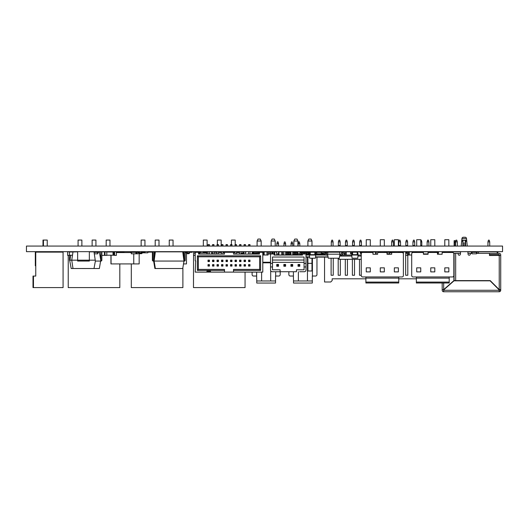 <?xml version="1.0" encoding="UTF-8"?>
<svg xmlns="http://www.w3.org/2000/svg" width="529" height="529" viewBox="0 0 529 529"><rect width="100%" height="100%" fill="white"/><g stroke="black" fill="none" stroke-linecap="round" stroke-linejoin="round"><path stroke-width="0.79" d="M220.124 252.558L220.124 251.844L221.519 251.844M222.96 251.844L226.028 251.844M227.47 251.844L230.532 251.844M231.973 251.844L235.035 251.844M237.6 252.558A0.562 0.562 0 0 0 237.6 252.551L238.916 252.121L237.931 251.844A0.562 0.562 0 0 0 237.389 252.26L237.296 252.558M218.457 252.201L218.596 252.551A0.562 0.562 0 0 0 218.596 252.558M218.907 252.558L218.808 252.26A0.562 0.562 0 0 0 218.457 251.877M101.852 255.388L104.431 255.388L104.431 251.844L101.852 251.844M72.995 268.514L71.746 260.175L69.94 260.175L69.808 261.062L71.19 268.514L99.366 268.514L100.755 260.175L99.366 251.844L100.788 251.844L100.966 261.062A0.886 0.886 0 0 0 101.852 260.175L101.852 251.665M100.788 255.388L99.955 255.388M194.778 252.34L194.778 251.844L193.548 251.844L193.548 255.388L195.214 255.388M199.221 254.092L199.221 251.844L199.79 251.844L199.79 252.34M194.778 251.844L199.221 251.844M69.497 255.388L67.626 255.388L67.626 251.844L69.497 251.844M70.562 251.844L71.19 251.844L70.562 252.002M116.373 252.002L122.259 252.002M112.677 252.002L114.449 252.002M122.259 252.558L122.259 251.844L124.031 251.844L124.031 252.558M120.698 252.558L120.698 251.996M121.478 251.996L121.478 252.558M69.398 252.002L72.969 252.002M72.486 255.223L69.398 255.223M69.398 251.844L69.398 255.388M106.792 252.002L114.595 252.002M114.595 255.223L113.814 255.223M113.034 255.223L106.792 255.223M105.02 251.844L106.792 251.844L106.792 255.388L105.02 255.388L105.02 251.844M114.595 251.844L116.373 251.844L116.373 255.388L114.595 255.388L114.595 251.844M113.814 251.996L113.814 255.236L113.034 255.236L113.034 251.996M269.321 251.87L270.855 251.87M270.855 253.973L269.321 253.973M268.15 251.844L269.321 251.844L269.321 254.006L268.15 254.006L268.15 251.844M270.855 254.006L270.855 251.844L272.025 251.844L272.025 254.006M270.55 253.98L270.55 251.864M270.703 251.864L270.703 253.98M182.862 252.558L183.682 252.558M185.58 252.558L186.472 252.558L186.472 263.918L183.51 263.918M186.472 253.689L188.615 253.689A0.926 0.926 0 0 0 189.508 253.007L189.6 252.644A0.463 0.463 0 0 1 190.05 252.3L192.192 252.3L192.192 251.844L190.05 251.844A0.926 0.926 0 0 0 189.157 252.525L189.065 252.882A0.463 0.463 0 0 1 188.615 253.226L186.472 253.226M190.05 252.3L192.192 252.3M185.229 253.404A0.926 0.926 0 0 0 185.454 253.007L185.547 252.644A0.463 0.463 0 0 1 185.996 252.3L188.139 252.3L188.139 251.844L185.996 251.844A0.926 0.926 0 0 0 185.229 252.247M185.996 252.3L188.139 252.3M183.054 253.689L183.682 253.689M183.682 253.226L182.974 253.226M153.992 251.844L153.992 252.3L154.799 252.3M135.259 263.918L134.121 263.918M138.671 252.558L139.167 252.558L139.167 263.918L110.938 263.918L110.938 255.223M139.167 253.689L141.316 253.689A0.926 0.926 0 0 0 142.202 253.007L142.301 252.644A0.463 0.463 0 0 1 142.744 252.3L144.886 252.3L144.886 251.844L142.744 251.844A0.926 0.926 0 0 0 141.851 252.525M142.744 252.3L144.886 252.3M141.858 252.525L141.759 252.882A0.463 0.463 0 0 1 141.316 253.226L139.167 253.226M112.677 251.844L110.74 252.002M129.85 263.918L128.6 263.918M137.315 252.3L139.365 252.3L137.315 252.3M137.289 251.844L137.223 251.844A0.926 0.926 0 0 0 136.508 252.174M116.373 252.558L130.835 252.558M111.057 263.918L111.057 255.223M133.758 253.821L133.758 263.918M135.946 253.689A0.926 0.926 0 0 0 136.799 253.007L136.892 252.644A0.463 0.463 0 0 1 137.342 252.3L139.484 252.3L139.484 251.844L137.342 251.844A0.926 0.926 0 0 0 136.508 252.359M137.342 252.3L139.484 252.3M136.37 252.829L136.35 252.882A0.463 0.463 0 0 1 135.946 253.226M108.002 252.002A0.926 0.926 0 0 0 107.48 251.837L106.792 251.844M218.457 252.558L221.519 252.558M222.96 252.558L224.494 252.558M233.507 252.558L235.035 252.558M236.476 252.558L239.544 252.558M243.809 252.3L243.809 252.3A0.463 0.463 0 0 0 243.366 252.644L243.267 253.001A0.926 0.926 0 0 1 242.381 253.689L240.986 253.689M245.952 252.3L245.489 251.844M244.048 251.844L243.809 251.844A0.926 0.926 0 0 0 242.917 252.525L242.824 252.882A0.463 0.463 0 0 1 242.381 253.226L240.986 253.226M214 251.844A0.926 0.926 0 0 0 213.954 251.837L215.68 251.844L215.68 252.34M210.436 272.111L210.529 271.212L206.925 271.212L210.529 271.212L210.529 272.111L262.787 272.111L262.787 252.293L259.455 252.293L259.455 254.092L233.507 254.092L233.507 252.293L224.494 252.293L224.494 254.092L198.547 254.092L198.547 252.293L195.214 252.293L195.214 260.85L195.664 260.85L195.214 272.111L206.925 272.111L206.925 271.212L206.925 272.111L207.018 271.304L210.436 271.304L210.436 272.111L208.724 272.111L208.724 271.304M233.507 272.111L233.507 269.413L259.633 269.413L259.633 256.796L198.362 256.796L198.362 269.413L224.494 269.413L224.494 270.392L197.383 270.392L198.362 269.413M233.507 270.392L260.618 270.392L259.633 269.413M260.618 270.392L260.618 255.811L259.633 256.796M260.618 255.811L197.383 255.811L198.362 256.796M197.383 255.811L197.383 270.392M224.494 272.111L224.494 270.392M208.724 272.111L207.018 272.111M213.954 260.493L212.513 260.493L212.513 260.129L213.954 260.129L213.954 261.214L212.513 261.214L212.513 260.493M218.457 260.493L217.016 260.493L217.016 260.129L218.457 260.129L218.457 261.214L217.016 261.214L217.016 260.493M209.444 261.214L208.003 261.214L208.003 261.571L209.444 261.571L209.444 260.493L208.003 260.493L208.003 261.214M213.954 265.717L213.954 266.074L212.513 266.074L212.513 264.632L213.954 264.632L213.954 265.717L212.513 265.717M218.457 265.717L218.457 266.074L217.016 266.074L217.016 264.632L218.457 264.632L218.457 265.717L217.016 265.717M222.96 265.717L222.96 266.074L221.519 266.074L221.519 264.632L222.96 264.632L222.96 265.717L221.519 265.717M227.47 265.717L227.47 266.074L226.028 266.074L226.028 264.632L227.47 264.632L227.47 265.717L226.028 265.717M231.973 266.074L230.532 266.074L230.532 264.632L231.973 264.632L231.973 266.074M236.476 266.074L235.035 266.074L235.035 264.632L236.476 264.632L236.476 266.074M240.986 266.074L239.544 266.074L239.544 264.632L240.986 264.632L240.986 266.074M245.489 266.074L244.048 266.074L244.048 264.632L245.489 264.632L245.489 266.074M249.992 265.717L249.992 266.074L248.551 266.074L248.551 264.632L249.992 264.632L249.992 265.717L248.551 265.717M209.444 266.074L208.003 266.074L208.003 265.717L209.444 265.717L209.444 266.074M209.444 260.493L209.444 260.129L208.003 260.129L208.003 260.493M249.992 260.493L249.992 260.129L248.551 260.129L248.551 260.493L249.992 260.493L249.992 261.214L248.551 261.214L248.551 260.493M245.489 260.493L245.489 260.129L244.048 260.129L244.048 260.493L245.489 260.493L245.489 261.214L244.048 261.214L244.048 260.493M240.986 260.493L240.986 260.129L239.544 260.129L239.544 260.493L240.986 260.493L240.986 261.214L239.544 261.214L239.544 260.493M236.476 260.493L236.476 260.129L235.035 260.129L235.035 260.493L236.476 260.493L236.476 261.214L235.035 261.214L235.035 260.493M231.973 261.214L231.973 260.129L230.532 260.129L230.532 261.571L231.973 261.571L231.973 261.214L230.532 261.214M227.47 261.214L227.47 260.129L226.028 260.129L226.028 261.571L227.47 261.571L227.47 261.214L226.028 261.214M222.96 261.214L222.96 260.129L221.519 260.129L221.519 261.571L222.96 261.571L222.96 261.214L221.519 261.214M249.992 244.993L249.992 244.629L248.551 244.629L248.551 244.993L249.992 244.993L249.992 246.058M248.551 254.092L248.551 251.665M248.551 246.058L248.551 244.993M249.992 251.665L249.992 254.092M249.992 261.214L249.992 261.571L248.551 261.571L248.551 261.214M245.489 261.214L245.489 261.571L244.048 261.571L244.048 261.214M213.954 261.214L213.954 261.571L212.513 261.571L212.513 261.214M218.457 261.214L218.457 261.571L217.016 261.571L217.016 261.214M208.003 264.996L209.444 264.996L209.444 264.632L208.003 264.632L208.003 265.717M209.444 264.996L209.444 265.717M209.444 246.058L209.444 244.629L208.003 244.629L208.003 246.058M208.003 251.665L208.003 254.092M236.476 261.214L236.476 261.571L235.035 261.571L235.035 261.214M240.986 261.214L240.986 261.571L239.544 261.571L239.544 261.214M231.973 264.996L230.532 264.996M236.476 264.996L235.035 264.996M227.47 264.996L226.028 264.996M222.96 264.996L221.519 264.996M231.973 265.717L230.532 265.717M218.457 264.996L217.016 264.996M213.954 264.996L212.513 264.996M249.992 264.996L248.551 264.996M245.489 264.996L244.048 264.996M240.986 264.996L239.544 264.996M227.47 260.493L226.028 260.493M231.973 260.493L230.532 260.493M222.96 260.493L221.519 260.493M244.048 246.058L244.048 244.629L245.489 244.629L245.489 246.058M245.489 251.665L245.489 254.092M244.048 254.092L244.048 251.665M213.954 244.993L213.954 244.629L212.513 244.629L212.513 244.993L213.954 244.993L213.954 246.058M218.457 244.993L218.457 244.629L217.016 244.629L217.016 244.993L218.457 244.993L218.457 246.058M222.96 244.993L222.96 244.629L221.519 244.629L221.519 244.993L222.96 244.993L222.96 246.058M227.47 244.993L226.028 244.993L226.028 244.629L227.47 244.629L227.47 246.058M245.489 265.717L244.048 265.717M240.986 265.717L239.544 265.717M236.476 265.717L235.035 265.717M240.986 246.058L240.986 244.629L239.544 244.629L239.544 246.058M236.476 246.058L236.476 244.629L235.035 244.629L235.035 246.058M231.973 246.058L231.973 244.629L230.532 244.629L230.532 246.058M240.986 251.665L240.986 254.092M239.544 254.092L239.544 251.665M236.476 251.665L236.476 254.092M235.035 254.092L235.035 251.665M231.973 251.665L231.973 252.293M230.532 252.293L230.532 251.665M227.47 251.665L227.47 252.293M226.028 252.293L226.028 251.665M226.028 246.058L226.028 244.993M222.96 251.665L222.96 254.092M221.519 254.092L221.519 251.665M221.519 246.058L221.519 244.993M218.457 251.665L218.457 254.092M217.016 254.092L217.016 251.665M217.016 246.058L217.016 244.993M213.954 251.665L213.954 254.092M212.513 254.092L212.513 251.665M212.513 246.058L212.513 244.993M209.444 251.665L209.444 254.092M209.444 244.993L208.003 244.993M231.973 244.993L230.532 244.993M236.476 244.993L235.035 244.993M240.986 244.993L239.544 244.993M245.489 244.993L244.048 244.993M193.548 252.121L193.482 287.597L245.059 287.597L245.059 272.111M239.544 252.121L238.103 252.121L238.103 252.558M199.79 252.121L200.431 252.121L200.431 252.836L206.899 252.836M221.168 246.058L221.168 240.06L217.373 240.06L217.373 244.629M207.117 246.058L207.117 240.06L203.321 240.06L203.321 246.058M203.321 251.665L203.321 252.836M235.213 244.629L235.213 240.06L231.418 240.06L231.418 244.629M131.311 263.918L131.311 287.597L182.889 287.597L182.889 267.661M142.248 252.836L147.842 252.836L147.842 252.121L152.312 252.121L152.392 252.836M182.789 252.121L182.889 252.558M141.772 252.836L139.167 252.836M154.713 252.836L153.939 252.836M158.998 246.058L158.998 240.06L155.202 240.06L155.202 246.058M144.946 246.058L144.946 240.06L141.15 240.06L141.15 246.058M141.15 251.665L141.15 252.836M144.946 251.665L144.946 252.836M173.043 246.058L173.043 240.06L169.247 240.06L169.247 246.058M68.234 255.388L68.234 287.597L119.819 287.597L119.819 263.918M105.02 252.836L104.431 252.836M95.928 246.058L95.928 240.06L92.132 240.06L92.132 246.058M81.876 246.058L81.876 240.06L78.08 240.06L78.08 246.058M109.972 246.058L109.972 240.06L106.177 240.06L106.177 246.058M109.972 251.665L109.972 252.002M33.459 287.597L33.003 287.597L33.003 276.072L35.76 276.072L35.76 252.121L63.077 252.121L63.077 287.597L33.459 287.597L33.459 276.072M35.311 265.783L35.311 252.121L35.76 252.121M42.994 252.121L42.994 251.665M42.994 246.058L42.994 240.06L47.24 240.06L47.24 246.058M199.221 253.821L199.85 253.821L199.757 252.34M199.221 252.829L199.757 252.829L199.757 251.844M194.811 252.34L194.718 253.821L195.214 253.821M197.985 251.844L197.985 252.293M194.811 251.844L194.811 252.829L195.214 252.829M197.958 251.844L197.958 252.293M135.946 253.821L135.946 252.34L131.397 252.34L131.397 253.821L138.109 253.821L138.109 252.34L137.163 252.34M136.932 251.883L132.574 251.844L132.574 252.34M138.109 252.829L138.671 252.829L138.671 252.3M94.294 253.821L97.739 253.821L97.739 252.829M96.688 252.293L97.766 252.293L97.653 253.821M96.562 252.34L96.562 251.844L94.281 251.844L94.281 252.34M97.653 252.829L98.308 252.829L98.308 251.844L96.595 251.844L96.595 252.293L97.766 252.293M94.063 252.293L94.255 251.844L89.348 251.844M134.769 252.34L134.769 251.844M131.397 252.379L132.455 252.293L132.455 251.844L130.835 251.844L130.835 252.829L131.397 252.829M135.946 252.829L136.508 252.829L136.508 251.844M134.888 251.844L134.888 252.293L135.946 252.379M119.99 252.002L117.802 252.002M117.676 252.002L116.373 251.844M121.73 252.002L120.109 252.002M94.069 252.34L97.653 252.34M96.476 252.34L96.476 251.844M98.215 252.829L98.215 251.844M94.162 252.293L94.162 251.844M211.693 251.844L209.444 251.844M208.003 251.844L207.044 251.844L206.707 254.092M211.693 254.092L211.693 251.665M155.361 268.514L154.124 261.062L183.98 261.062L182.743 268.514L154.878 268.514L153.641 261.055L154.124 261.062L155.361 251.844L184.165 251.844L184.343 261.062A0.886 0.886 0 0 0 185.229 260.175L185.229 251.665M153.939 257.484L154.878 251.844L153.939 251.844L153.76 261.062A0.886 0.886 0 0 1 152.874 260.175L152.874 251.665M153.456 261.009L153.284 261.062A0.886 0.886 0 0 1 152.392 260.175L152.392 251.665M183.682 251.844L183.682 257.484M182.743 251.844L183.98 261.062A0.886 0.886 0 0 0 184.165 261.009M179.397 268.514L158.231 268.514M100.788 251.844L98.308 251.844M100.603 261.062L95.379 261.062L93.997 251.844M69.835 260.87A0.886 0.886 0 0 1 69.497 260.175L69.497 255.223M69.497 252.002L69.497 251.665M70.562 255.223L70.562 256.029M89.52 268.514L96.027 268.514M89.52 268.534L89.031 268.514M89.031 268.534L87.259 268.514M87.259 268.534L85.976 268.514M85.976 268.534L85.493 268.514M85.493 268.534L76.5 268.514M76.5 268.534L75.336 268.514M71.17 252.002L77.644 251.844M69.94 260.175L70.688 255.223M72.995 251.844L71.746 260.175L77.644 260.175L77.644 251.665M89.348 251.665L89.348 261.062L77.644 261.062L77.644 260.175L95.246 260.175M93.997 268.514L95.379 261.062M155.361 251.844L153.939 251.844M35.76 276.072L35.76 265.783M47.24 251.665L47.24 252.121M43.444 252.121L43.444 251.665M43.444 246.058L43.444 240.06M327.749 255.209L326.664 255.209A2.096 2.096 0 0 1 325.09 254.495L324.132 253.404A1.065 1.065 0 0 0 323.424 253.047L321.361 252.869L321.453 251.844L323.517 252.022A2.096 2.096 0 0 1 324.912 252.73L325.864 253.821A1.065 1.065 0 0 0 326.664 254.184L327.563 254.184L327.914 252.194L339.631 252.194L339.982 254.184L339.268 258.225L328.278 258.225L327.563 254.184L340.881 254.184A1.065 1.065 0 0 0 341.681 253.821L342.64 252.73A2.096 2.096 0 0 1 344.029 252.022L346.092 251.844L346.184 252.869L344.121 253.047A1.065 1.065 0 0 0 343.414 253.404L342.455 254.495A2.096 2.096 0 0 1 340.881 255.209L339.797 255.209M321.453 251.844L323.517 252.022L321.453 251.844M325.864 253.821A1.065 1.065 0 0 0 326.664 254.184A1.065 1.065 0 0 1 325.864 253.821M423.412 253.907L428.093 253.907M428.093 252.941L427.901 251.844L422.4 251.844L422.294 252.478M430.037 252.478A0.555 0.555 0 0 1 430.335 252.393L430.335 251.844A1.104 1.104 0 0 0 429.33 252.478M351.838 256.082L339.644 256.082L341.641 256.076L341.641 255.071L351.725 255.077M341.641 253.86L341.641 252.009L330.261 252.194M339.644 252.009L341.807 251.844L341.807 253.675M330.096 252.194L330.096 251.844L332.258 252.009M229.738 252.293L229.738 251.844L229.765 252.293M232.945 251.844L232.945 252.293M232.919 251.844L232.919 252.293M361.532 252.34L360.705 252.34L360.705 253.821L361.247 253.821M361.486 251.665L360.143 251.844L360.143 252.829L360.705 252.829M360.705 252.379L361.525 252.293M351.719 255.031L352.083 258.225L357.736 258.225L358.107 255.031L357.736 251.844L357.22 251.844L357.22 255.031L351.719 255.031L352.083 251.844L357.22 251.844M357.822 252.551L357.22 252.551M352.605 252.551L352.003 252.551M358.107 255.031L357.22 255.031M352.605 255.031L352.605 251.844M355.303 258.225L356.202 258.225M354.516 258.245L354.106 258.225M354.013 258.245L353.504 258.225M487.943 246.058L487.943 241.872L489.722 241.872L489.722 246.058M487.943 241.872L488.479 240.133L489.186 240.133L489.722 241.872M489.722 245.529A0.708 0.708 0 0 0 489.768 245.787L489.874 246.058M487.943 245.529A0.708 0.708 0 0 1 487.897 245.787L487.791 246.058M497.167 253.371L497.167 251.844L497.875 251.844L497.875 253.371M497.167 251.844L478.5 251.844L478.5 253.371M455.522 246.058L455.522 241.872L457.294 241.872L457.294 246.058M455.522 241.872L456.051 240.133L456.758 240.133L457.294 241.872M457.294 245.529A0.708 0.708 0 0 0 457.34 245.787L457.446 246.058M455.522 245.529A0.708 0.708 0 0 1 455.469 245.787L455.363 246.058M274.082 251.877L276.409 251.877M276.746 254.991L274.789 254.991M274.432 254.991L274.088 254.991M296.438 269.79L304.063 269.79L296.438 269.79L296.438 271.741L272.316 271.741A1.772 1.772 0 0 1 270.537 269.969L270.537 254.006L274.088 254.006L274.082 251.844L273.017 251.844L273.017 254.006M274.789 251.87L274.789 255.004L274.432 255.004L274.432 251.87M359.667 245.529L361.439 245.529L361.439 241.872L359.667 241.872L359.667 246.058M361.439 245.529L361.439 246.058M359.667 241.872L360.196 240.133L360.91 240.133L361.439 241.872M354.344 241.872L352.572 241.872L353.101 240.133L353.815 240.133L354.344 241.872L354.344 246.058M352.572 241.872L352.572 246.058M345.477 241.872L347.249 241.872L346.72 240.133L346.012 240.133L345.477 241.872L345.477 246.058M347.249 241.872L347.249 246.058M340.154 245.529L338.381 245.529L338.381 241.872L340.154 241.872L340.154 246.058M338.381 245.529L338.381 246.058M338.381 251.665L338.381 252.009M340.154 241.872L339.625 240.133L338.917 240.133L338.381 241.872M331.286 241.872L331.822 240.133L332.529 240.133L333.065 241.872L331.286 241.872L331.286 246.058M333.065 241.872L333.065 246.058M338.203 252.009L334.202 251.844A1.805 1.805 0 0 1 334.956 252.009M375.273 252.022L370.994 252.022L375.597 252.022L375.597 254.251M365.889 278.803L332.172 278.803L332.172 280.575L330.757 281.99L324.548 281.99L324.548 257.101M329.646 251.877L328.681 251.844L328.681 252.194M327.616 252.135L324.548 251.844M331.108 258.225L331.108 275.252L333.237 275.252L333.237 258.225M338.203 258.225L338.203 275.252L340.332 275.252L340.332 259.316M345.298 259.316L345.298 275.252L347.427 275.252L347.427 259.316M352.393 259.316L352.393 275.252L354.523 275.252L354.523 259.316M359.489 259.316L359.489 275.252L361.247 275.252M437.767 254.251L437.767 252.022L434.798 252.022M437.767 251.844L438.488 251.844L438.488 253.279L437.767 253.279M389.582 252.829L390.144 252.829L390.144 251.844L388.524 251.844L388.524 252.293L389.582 252.379M385.033 252.379L386.091 252.293L386.091 251.844L384.471 251.844L384.471 252.478M377.627 252.34L377.633 253.821M377.594 252.34L377.594 251.844L380.291 251.844M377.627 252.829L377.627 251.844M428.907 241.872L428.371 240.133L427.663 240.133L427.128 241.872L428.907 241.872L428.907 246.058M428.907 251.665L428.907 252.478M427.128 241.872L427.128 246.058M420.747 241.872L421.811 241.872L421.811 246.058M421.811 251.665L421.811 252.478M420.747 240.133L421.276 240.133L421.811 241.872M414.716 241.872L412.937 241.872L413.473 240.133L414.181 240.133L414.716 241.872L414.716 246.058M412.937 241.872L412.937 246.058M414.716 251.665L414.716 252.478M405.849 241.872L407.621 241.872L407.085 240.133L406.378 240.133L405.849 241.872L405.849 246.058M407.621 241.872L407.621 246.058M405.849 251.665L405.849 252.551M400.526 245.529L398.754 245.529L398.754 241.872L400.526 241.872L400.526 246.058M398.754 245.529L398.754 246.058M398.754 251.665L398.754 252.016M400.526 241.872L399.99 240.133L399.283 240.133L398.754 241.872M391.658 241.872L392.187 240.133L392.895 240.133L393.431 241.872L391.658 241.872L391.658 246.058M393.431 241.872L393.431 246.058M423.636 251.844L421.983 251.844L421.983 252.478M415.893 252.34L415.893 251.844L414.895 251.844L414.895 252.478M412.058 252.955L412.058 251.844L409.995 251.877M407.799 255.031L407.799 275.252L405.67 275.252L405.67 251.844L403.422 251.844L403.422 252.34M435.645 252.022L434.798 251.844M430.751 251.844L429.079 251.844L429.079 252.478M398.74 278.803L416.349 278.803M405.67 252.551L406.728 252.551M405.67 255.388L407.799 255.388M342.918 259.316L341.536 259.316M338.785 258.225L339.149 259.316L361.247 259.316M357.981 256.082L361.247 256.082M358.1 255.077L361.247 255.077M338.613 251.844L339.644 251.844M341.807 251.844L352.083 251.844M357.736 251.844L360.143 251.844M370.505 252.478L370.293 251.844L370.994 251.844M449.2 276.958L452.427 276.958A1.422 1.422 0 0 0 453.842 275.536L453.842 253.9A1.422 1.422 0 0 0 452.427 252.478L442.138 252.478L442.138 254.251L437.457 254.251L437.457 252.478L428.093 252.478L428.093 254.251L423.412 254.251L423.412 252.478L413.123 252.478A1.422 1.422 0 0 0 411.701 253.9L411.701 275.536A1.422 1.422 0 0 0 413.123 276.958L416.349 276.958L416.349 282.989L449.2 282.989L449.2 276.958L416.349 276.958M416.707 271.886L416.707 267.839L420.747 267.839L420.747 271.886L416.707 271.886M416.707 252.478L416.707 251.665M416.707 246.058L416.707 239.71L420.747 239.71L420.747 246.058M420.747 252.478L420.747 251.665M430.751 271.886L430.751 267.839L434.798 267.839L434.798 271.886L430.751 271.886M430.751 252.478L430.751 251.665M430.751 246.058L430.751 239.71L434.798 239.71L434.798 246.058M434.798 252.478L434.798 251.665M444.796 271.886L444.796 267.839L448.843 267.839L448.843 271.886L444.796 271.886M444.796 252.478L444.796 251.665M444.796 246.058L444.796 239.71L448.843 239.71L448.843 246.058M448.843 252.478L448.843 251.665M449.2 282.089L416.349 282.089M449.2 278.122L416.349 278.122M370.994 252.478L370.994 252.022M375.597 251.844L376.317 251.844L376.317 253.279L375.597 253.279M306.013 255.031L309.372 255.031L309.736 258.225L315.39 258.225L315.753 255.031L315.39 251.844L314.867 251.844L314.867 255.031L309.372 255.031L309.716 251.996M310.258 255.031L310.258 251.844L309.716 251.85M315.476 252.551L314.867 252.551M310.258 252.551L309.657 252.551M325.824 255.031L314.867 255.031M310.258 251.844L314.867 251.844M312.956 258.225L313.856 258.225M312.17 258.245L311.76 258.225M311.667 258.245L311.158 258.225M265.551 254.991L266.616 254.991M266.616 251.877L265.551 251.877M262.007 252.293L262.007 251.844L260.942 251.844L260.942 252.293M262.384 251.87L262.358 252.293M408.514 251.877L412.058 251.877M411.701 254.991L409.221 254.991M408.864 254.991L408.514 254.991M413.123 252.478L413.123 251.844L413.572 251.844L413.572 252.478M412.058 251.844L413.123 251.844M408.963 255.004L408.514 255.031L408.514 251.844L409.995 251.844M408.514 255.031L407.449 255.031L407.449 251.844L408.514 251.844M409.221 251.87L409.221 255.004L408.864 255.004L408.864 251.87M257.094 241.019L258 239.068L260.261 239.068L261.174 241.019L257.094 241.019L257.094 246.058M257.094 251.665L257.094 252.287M261.174 241.019L261.174 246.058M275.219 241.019L274.306 239.068L272.051 239.068L271.139 241.019L275.219 241.019L275.219 246.058M271.139 241.019L271.139 246.058M252.108 272.111L252.108 274.617A1.422 1.422 0 0 0 253.523 276.032L256.651 276.032L256.651 272.111M256.651 252.287L256.651 251.844L253.523 251.844A1.422 1.422 0 0 0 252.108 253.259L252.108 254.092M261.617 280.965L256.757 280.965L256.757 283.055L275.556 283.055L275.556 280.965L261.617 280.965L261.617 272.111M270.696 280.965L270.696 270.696M270.696 251.864L269.347 251.87M262.384 252.293L262.007 251.844M256.651 276.032L256.757 280.965M257.094 251.844L256.651 251.844M276.746 251.844L275.219 251.844M279.114 251.877A1.422 1.422 0 0 0 278.942 251.85L278.942 255.031L278.525 255.031M275.556 280.965L275.556 276.032L278.783 276.032A1.422 1.422 0 0 0 280.205 274.617L280.205 271.741M275.662 276.032L275.662 271.741M386.997 253.821L389.582 253.821L389.582 252.34L385.033 252.478M388.405 252.34L388.405 251.844L386.216 251.844L386.216 252.34M316.739 253.821L321.288 253.821L321.288 252.34L316.739 252.34L316.739 253.821M320.111 252.34L320.111 251.844L317.916 251.844L317.916 252.34M321.85 251.877L320.23 251.844L320.23 252.293L321.401 252.353M316.626 252.353L317.797 252.293L317.797 251.844L316.177 251.844L316.177 252.829L316.739 252.829M283.842 255.031L279.953 254.991M278.942 255.011A0.899 0.899 0 0 0 279.081 255.018L279.953 255.018M332.258 251.916L333.164 252.009M276.746 252.412L276.409 252.379L276.746 251.877M283.842 251.85L283.557 255.031M302.469 255.031L299.804 255.031M298.032 255.031L292.709 255.031M290.937 255.031L285.614 255.031M325.097 254.502L324.687 254.502M323.907 254.502L322.915 254.502M322.135 254.502L321.143 254.502M320.362 254.502L319.364 254.502M318.584 254.502L317.592 254.502M316.811 254.502L315.82 254.502M309.432 254.502L308.724 254.502M307.944 254.502L306.952 254.502M302.469 254.502L301.629 254.502M300.849 254.502L299.857 254.502M297.305 254.502L296.306 254.502M295.526 254.502L294.534 254.502M293.754 254.502L292.762 254.502M290.209 254.502L289.211 254.502M288.431 254.502L287.439 254.502M286.658 254.502L285.667 254.502M289.429 252.135A1.422 1.422 0 0 1 290.289 251.844L290.937 251.844L290.209 251.85L290.209 252.379L288.431 252.379L288.431 255.018L289.211 255.018L289.211 251.85L288.431 251.85L288.431 252.379L286.658 252.379L286.658 255.018L287.439 255.018L287.439 251.85L285.667 252.353L285.614 255.018M285.614 252.379L285.614 251.85M290.937 255.018L290.209 255.018L290.209 252.379L290.937 252.379M297.933 251.665L297.305 251.85L297.305 252.379L295.526 252.379L295.526 255.018L296.306 255.018L296.306 251.85L295.526 251.85L295.526 252.379L293.754 252.379L293.754 255.018L294.534 255.018L294.534 251.85L292.762 252.353L292.709 255.018M292.709 252.379L292.709 251.85L293.41 252.135M298.032 255.018L297.305 255.018L297.305 252.379L298.032 252.379M303.401 254.006L303.401 251.85L302.621 251.85L302.621 252.379L300.849 252.379L300.849 255.018L301.629 255.018L301.629 251.85L300.849 251.85L300.849 252.379L299.857 252.353L299.804 255.018M299.804 252.379L299.804 251.85M305.18 254.006L305.18 251.85L304.393 251.85L304.393 252.379L302.621 252.379L302.621 254.006M309.677 252.353L307.944 252.379L307.944 255.018L308.724 255.018L308.724 251.85L307.944 251.85L307.944 252.379L306.172 252.379L306.172 255.018L306.952 255.018L306.952 251.85L306.172 251.85L306.172 252.379L304.393 252.379L304.393 254.006M316.177 252.353L315.82 252.353L315.753 255.018M315.456 252.379L315.82 252.379L315.542 251.844A1.422 1.422 0 0 1 315.701 251.85M317.592 253.821L317.592 255.018L316.811 255.018L316.811 253.821M319.364 253.821L319.364 255.018L318.584 255.018L318.584 253.821M321.143 253.821L321.143 255.018L320.362 255.018L320.362 253.821M322.915 253.001L322.915 255.018L322.135 255.018L322.135 252.935M322.915 251.969L322.135 251.903M324.687 254.039L324.687 255.018L323.907 255.018L323.907 253.212M324.687 252.505L324.687 251.85L323.907 252.095M326.459 254.165L326.459 251.85L324.522 252.379M327.887 252.353L325.679 252.379L325.679 253.609M326.459 252.135L328.595 252.194M328.079 257.101L315.522 257.101L328.079 257.101M309.604 257.101L306.013 257.101L309.604 257.101M325.679 252.135L324.687 252.135M316.177 252.135L315.82 252.135M309.703 252.135L308.724 252.135M307.944 252.135L306.952 252.135M306.172 252.135L305.18 252.135M304.393 252.135L303.401 252.135M302.621 252.135L301.629 252.135M300.849 252.135L299.857 252.135M297.305 252.135L296.306 252.135M295.526 252.135L294.534 252.135M293.754 252.135L292.762 252.135M290.209 252.135L289.211 252.135M288.431 252.135L287.439 252.135M286.658 252.135L285.667 252.135M212.513 252.34L212.513 253.821M213.954 253.821L216.857 253.821L216.857 252.34L213.954 252.34M212.513 251.844L211.745 251.844L211.745 252.829L212.308 252.829M217.016 251.844L215.799 251.844L215.799 252.293L216.857 252.379M273.017 252.578L272.025 252.578M270.537 262.82L262.787 262.82M252.882 254.092L252.882 253.16A0.866 0.866 0 0 1 253.417 252.353L253.417 253.16L253.417 252.353A0.866 0.866 0 0 1 253.755 252.287L260.083 252.293M259.455 253.16L252.882 253.437M390.144 251.844L394.343 251.844M401.855 252.478L401.855 252.016L398.721 252.016L398.721 252.478L398.383 251.844M394.343 252.016L393.397 252.016L393.397 252.478L393.397 251.844M391.625 251.844L391.625 252.73L390.805 252.73L391.625 252.73L391.625 252.016L392.578 252.016L392.578 252.478L392.578 251.844M390.144 252.016L390.805 252.016L390.805 252.73L390.805 251.844M401.855 252.016L399.904 252.016M260.764 252.293L260.942 251.844M415.893 251.844L416.707 251.844M415.92 252.478L415.92 251.844M299.626 271.741L304.241 271.741A1.772 1.772 0 0 0 306.013 269.969L306.013 266.953L304.063 266.953L304.063 263.402L306.013 263.402L306.013 266.953M272.495 269.79L280.119 269.79L272.495 269.79L272.495 266.953L270.537 266.953M280.119 271.741L280.119 269.79M304.063 269.79L304.063 266.953M272.495 262.338L304.063 262.338M270.537 263.402L272.495 263.402L272.495 266.953M274.088 254.006L274.088 255.071L302.469 255.071L302.469 254.006L306.013 254.006L306.013 263.402M304.063 263.402L304.063 257.021L272.495 257.021L272.495 263.402M272.495 260.037L304.063 260.037M298.032 246.058L298.508 241.892L299.328 241.892L299.804 243.591L298.032 243.591M299.804 246.058L299.804 243.591M298.032 255.071L298.032 251.665M299.804 255.071L299.804 251.665M299.804 266.246L298.032 266.246L298.032 264.467L299.804 264.467L299.804 266.246L299.328 264.943L298.508 264.943L298.508 265.77L299.328 265.77M298.032 266.246L298.508 265.77M299.328 264.943L299.804 264.467M298.032 264.467L298.508 264.943M290.937 255.071L290.937 251.665M290.937 246.058L291.413 241.945L292.233 241.945L292.709 243.717L290.937 243.717M292.709 255.071L292.709 251.665M292.709 246.058L292.709 243.717M292.709 266.246L290.937 266.246L290.937 264.467L292.709 264.467L292.709 266.246L292.233 264.943L291.413 264.943L291.413 265.77L292.233 265.77M290.937 266.246L291.413 265.77M292.233 264.943L292.709 264.467M290.937 264.467L291.413 264.943M283.842 255.071L283.842 251.665M283.842 246.058L284.318 241.945L285.144 241.945L285.614 243.717L283.842 243.717M285.614 255.071L285.614 251.665M285.614 246.058L285.614 243.717M285.614 266.246L283.842 266.246L283.842 264.467L285.614 264.467L285.614 266.246L285.144 264.943L284.318 264.943L284.318 265.77L285.144 265.77M283.842 266.246L284.318 265.77M285.144 264.943L285.614 264.467M283.842 264.467L284.318 264.943M276.746 246.058L277.222 241.892L278.049 241.892L278.525 243.591L276.746 243.591M278.525 246.058L278.525 243.591M276.746 255.071L276.746 251.665M278.525 255.071L278.525 251.665M278.525 266.246L276.746 266.246L276.746 264.467L278.525 264.467L278.525 266.246L278.049 264.943L277.222 264.943L277.222 265.77L278.049 265.77M276.746 266.246L277.222 265.77M278.049 264.943L278.525 264.467M276.746 264.467L277.222 264.943M243.757 254.092L243.757 252.307M243.757 251.844L240.986 251.844M278.942 251.877L282.493 251.877M282.493 254.991L282.136 254.991M281.785 254.991L278.942 254.991M278.525 251.844L278.942 251.844M282.493 255.031L282.493 251.844L283.557 251.844M282.136 251.87L282.136 255.004L281.785 255.004L281.785 251.87M293.853 241.019L294.765 239.068L297.02 239.068L297.933 241.019L293.853 241.019L293.853 246.058M293.853 251.665L293.41 251.844M297.933 241.019L297.933 246.058M311.978 241.019L311.072 239.068L308.81 239.068L307.898 241.019L311.978 241.019L311.978 246.058M311.978 258.245L311.978 270.98L307.898 270.98L307.898 263.349L311.978 263.349M307.898 241.019L307.898 246.058M307.898 251.665L307.898 252.135M307.898 257.101L307.898 263.349M288.867 271.741L288.867 274.617A1.422 1.422 0 0 0 290.289 276.032L293.41 276.032L293.41 271.741M298.376 280.965L293.516 280.965L293.516 283.055L312.315 283.055L312.315 280.965L298.376 280.965L298.376 271.741M307.455 280.965L307.455 257.101M307.455 252.135L306.106 252.135M293.41 276.032L293.516 280.965M307.898 251.844L307.455 251.844M316.177 251.989A1.422 1.422 0 0 0 315.82 251.87M312.315 280.965L312.315 276.032L315.542 276.032A1.422 1.422 0 0 0 316.964 274.617L316.964 257.101M312.421 276.032L312.421 258.245M462.875 246.058L462.875 240.007L463.192 246.058M463.192 240.305L465.262 240.305L465.262 246.058M467.239 245.892L467.047 243.981M461.407 243.981L461.215 245.892M465.262 240.305L465.58 240.007L465.58 246.058M467.252 246.058L466.499 238.486A1.375 1.375 0 0 0 465.13 237.243L463.325 237.243A1.375 1.375 0 0 0 461.956 238.486L461.599 242.07M465.13 237.243L463.325 237.243M478.5 251.844L467.834 251.844L468.059 254.092A1.124 1.124 0 0 0 469.183 255.223A1.124 1.124 0 0 0 470.307 254.092L470.307 253.371L471.987 253.371M476.53 253.371L489.457 253.371L489.457 255.5L499.548 255.441A0.899 0.899 0 0 0 498.649 254.542L499.231 254.542L499.548 255.441A0.899 0.899 0 0 0 498.649 254.542A0.899 0.899 0 0 1 499.548 255.441L489.457 255.441M453.743 253.371L458.147 253.371L458.147 254.092A1.124 1.124 0 0 0 459.271 255.223A1.124 1.124 0 0 0 460.395 254.092L460.62 251.844L448.843 251.844M454.094 253.371L454.094 280.615L490.224 280.615L499.231 289.627L499.231 255.5M489.457 253.371L499.231 253.371A1.488 1.488 0 0 1 500.718 254.859L500.718 255.441M499.548 255.441L500.718 255.5L500.718 290.269A1.488 1.488 0 0 1 499.231 291.757L443.672 291.757L443.672 289.925L453.988 280.839L490.132 280.839L499.197 289.912L499.197 291.757M499.231 289.627L500.718 289.627L499.548 289.627L499.548 290.156L500.718 290.156M499.197 290.586L499.548 290.156M443.672 282.989L443.672 289.627L453.902 280.615L455.667 280.615L455.667 253.371M453.902 253.371L453.902 280.615M443.672 289.627L442.184 289.627L442.184 290.269A1.488 1.488 0 0 0 443.672 291.757M443.355 289.627L443.672 290.586M442.184 289.627L442.184 282.989M466.856 242.07L466.776 241.244L465.58 241.244M462.875 241.244L461.678 241.244L461.202 246.058M460.64 251.665L467.815 251.665M455.039 242.467L454.133 242.467L454.133 240.669L455.039 240.669L455.039 246.058M454.133 242.467L454.133 246.058M470.307 253.371L467.986 253.371M460.468 253.371L458.147 253.371M444.796 251.844L443.355 251.844L443.355 252.478M489.457 254.542L498.199 254.542L498.199 255.5M443.672 290.368A0.899 0.899 0 0 1 443.355 289.687A0.899 0.899 0 0 0 443.672 290.368A0.899 0.899 0 0 1 443.355 289.687L443.95 289.687M499.197 290.395A0.899 0.899 0 0 0 499.548 289.687A0.899 0.899 0 0 1 499.197 290.395A0.899 0.899 0 0 0 499.548 289.687L498.973 289.687M341.807 251.877L345.206 251.877M345.206 254.991L344.848 254.991M344.491 254.991L341.807 254.991M346.27 251.844L346.27 255.031L345.206 255.031L345.206 252.955M344.848 252.981L344.848 255.004L344.491 255.004L344.491 253.014M475.472 251.844L475.472 252.293L476.53 252.379M471.987 252.379L473.038 252.293L473.038 251.844M398.74 276.958L401.967 276.958A1.422 1.422 0 0 0 403.389 275.536L403.389 253.9A1.422 1.422 0 0 0 401.967 252.478L391.678 252.478L391.678 254.251L386.997 254.251L386.997 252.478L377.633 252.478L377.633 254.251L372.952 254.251L372.952 252.478L362.663 252.478A1.422 1.422 0 0 0 361.247 253.9L361.247 275.536A1.422 1.422 0 0 0 362.663 276.958L365.889 276.958L365.889 282.989L398.74 282.989L398.74 276.958L365.889 276.958M366.247 271.886L366.247 267.839L370.293 267.839L370.293 271.886L366.247 271.886M366.247 252.478L366.247 251.665M366.247 246.058L366.247 239.71L370.293 239.71L370.293 246.058M370.293 252.478L370.293 251.665M380.291 271.886L380.291 267.839L384.338 267.839L384.338 271.886L380.291 271.886M380.291 252.478L380.291 251.665M380.291 246.058L380.291 239.71L384.338 239.71L384.338 246.058M384.338 252.478L384.338 251.665M394.343 271.886L394.343 267.839L398.383 267.839L398.383 271.886L394.343 271.886M394.343 252.478L394.343 251.665M394.343 246.058L394.343 239.71L398.383 239.71L398.383 246.058M398.383 252.478L398.383 251.665M398.74 282.089L365.889 282.089M398.74 278.122L365.889 278.122M329.646 251.844L330.096 251.844M361.486 251.844L361.565 253.001M362.22 252.551L361.79 252.551M361.538 252.551L361.505 251.844M328.681 251.877L330.096 251.877M332.258 251.844L333.29 251.844M327.616 251.844L328.681 251.844M406.821 252.34L406.728 253.821L407.449 253.821M406.788 252.34L406.788 251.844L407.449 251.844M406.821 251.844L406.821 252.829L407.449 252.829M471.987 253.821L476.53 253.821L476.53 252.34L471.987 252.34L471.987 253.821M473.164 251.844L473.164 252.34M475.353 252.34L475.353 251.844M471.418 251.844L471.418 252.829L471.987 252.829M476.53 252.829L477.098 252.829L477.098 251.844M263.449 251.877L266.993 251.877M266.993 254.991L264.156 254.991M263.799 254.991L263.449 254.991M268.058 255.031L268.058 251.844L266.993 251.844L266.993 255.031L268.058 255.031M262.787 255.031L263.449 255.031L263.449 251.844L262.384 251.844M264.156 251.87L264.156 255.004L263.799 255.004L263.799 251.87M350.595 252.34L350.502 253.821L351.858 253.821M350.568 252.34L350.568 251.844M350.595 251.844L350.595 252.829L351.97 252.829M403.382 253.821L403.389 252.34M401.855 251.844L403.422 251.844M402.906 252.829L403.389 252.829L403.389 251.844M409.671 251.87L409.314 251.87M409.671 254.991L409.314 254.991M502.55 246.058L502.55 251.665L26.45 251.665L26.45 246.058L502.55 246.058M203.321 252.121L207.004 252.121M141.15 252.121L142.076 252.121M357.22 252.194L352.605 252.194M352.605 254.68L357.22 254.68M354.344 245.529L352.572 245.529M354.344 245.787L352.572 245.787M345.477 245.529L347.249 245.529M345.477 245.787L347.249 245.787M420.747 245.529L421.811 245.529M414.716 245.529L412.937 245.529M414.716 245.787L412.937 245.787M405.849 245.529L407.621 245.529M405.849 245.787L407.621 245.787M314.867 252.194L310.258 252.194M310.258 254.68L314.867 254.68M287.439 252.505L286.658 252.505M287.439 252.802L286.658 252.802M287.439 254.244L286.658 254.244M289.211 252.505L288.431 252.505M289.211 252.802L288.431 252.802M289.211 254.244L288.431 254.244M290.937 252.505L290.209 252.505M290.937 252.802L290.209 252.802M290.937 254.244L290.209 254.244M294.534 252.505L293.754 252.505M294.534 252.802L293.754 252.802M294.534 254.244L293.754 254.244M296.306 252.505L295.526 252.505M296.306 252.802L295.526 252.802M296.306 254.244L295.526 254.244M298.032 252.505L297.305 252.505M298.032 252.802L297.305 252.802M298.032 254.244L297.305 254.244M301.629 252.505L300.849 252.505M301.629 252.802L300.849 252.802M301.629 254.244L300.849 254.244M303.401 252.505L302.621 252.505M303.401 252.802L302.621 252.802M305.18 252.505L304.393 252.505M305.18 252.802L304.393 252.802M306.952 252.505L306.172 252.505M306.952 252.802L306.172 252.802M306.952 254.244L306.172 254.244M308.724 252.505L307.944 252.505M308.724 252.802L307.944 252.802M308.724 254.244L307.944 254.244M315.82 252.505L315.469 252.505M317.592 254.244L316.811 254.244M319.364 254.244L318.584 254.244M321.143 254.244L320.362 254.244M322.915 254.244L322.135 254.244M324.687 254.244L323.907 254.244M326.459 252.505L325.679 252.505M326.459 252.802L325.679 252.802M328.04 256.876L315.548 256.876M309.584 256.876L306.013 256.876M270.537 262.239L262.787 262.239M273.017 253.16L272.025 253.16M253.755 254.092L253.755 252.287M299.804 253.946L298.032 253.946M299.804 254.006L298.032 254.006M278.525 253.946L276.746 253.946M278.525 254.006L276.746 254.006M463.192 244.894L465.262 244.894M462.875 240.206L461.784 240.206M465.262 240.206L463.192 240.206M443.672 290.269L499.197 290.269M466.499 238.486L461.956 238.486M466.671 240.206L465.58 240.206M463.192 243.181L465.262 243.181"/></g></svg>
